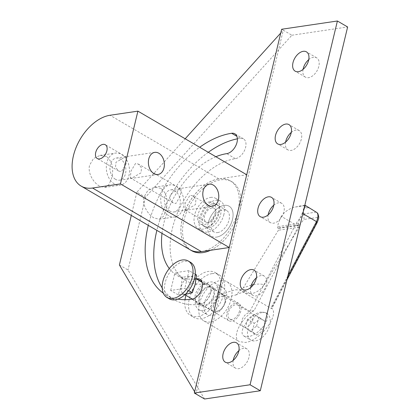 <?xml version="1.0" encoding="UTF-8"?>
<svg xmlns="http://www.w3.org/2000/svg" width="420" height="420" viewBox="0 0 420 420"><rect width="100%" height="100%" fill="white"/><g stroke="black" fill="none" stroke-linecap="round" stroke-linejoin="round"><path stroke-width="0.32" stroke-dasharray="2.1 1.58" d="M212.042 273.635A24.743 15.188 -59.7 0 0 191.027 293.564A24.743 15.188 -59.7 0 0 194.14 317.546A24.743 15.188 -59.7 0 0 201.217 318.738A24.743 15.188 -59.7 0 0 222.227 298.809A24.743 15.188 -59.7 0 0 219.119 274.822A24.743 15.188 -59.7 0 0 212.042 273.635M185.918 295.344A24.743 15.188 120.3 0 1 208.294 271.441A24.743 15.188 120.3 0 1 215.371 272.632A24.743 15.188 120.3 0 1 218.484 296.615A24.743 15.188 120.3 0 1 197.468 316.544A24.743 15.188 120.3 0 1 190.391 315.357A24.743 15.188 120.3 0 1 185.015 299.686M209.034 286.162A10.999 6.752 -59.7 0 0 199.694 295.019A10.999 6.752 -59.7 0 0 201.08 305.681A10.999 6.752 -59.7 0 0 204.225 306.206A10.999 6.752 -59.7 0 0 213.565 297.35A10.999 6.752 -59.7 0 0 212.179 286.692A10.999 6.752 -59.7 0 0 209.034 286.162M200.477 304.017A10.999 6.752 120.3 0 1 197.332 303.487A10.999 6.752 120.3 0 1 195.946 292.829A10.999 6.752 120.3 0 1 205.286 283.973A10.999 6.752 120.3 0 1 208.43 284.498A10.999 6.752 120.3 0 1 209.816 295.16A10.999 6.752 120.3 0 1 200.477 304.017M216.074 311.813A9.723 5.969 -59.7 0 0 219.119 310.574A9.723 5.969 -59.7 0 0 225.293 300.011A9.723 5.969 -59.7 0 0 223.109 294.556A9.723 5.969 -59.7 0 0 220.332 294.089A9.723 5.969 -59.7 0 0 212.069 301.922A9.723 5.969 -59.7 0 0 213.297 311.346A9.723 5.969 -59.7 0 0 216.074 311.813M186.034 294.252A9.723 5.969 -59.7 0 0 194.297 286.419A9.723 5.969 -59.7 0 0 193.074 276.995A9.723 5.969 -59.7 0 0 190.291 276.528A9.723 5.969 -59.7 0 0 182.033 284.361A9.723 5.969 -59.7 0 0 183.257 293.785A9.723 5.969 -59.7 0 0 186.034 294.252M221.172 296.478A7.901 4.851 120.3 0 1 225.209 301.287A7.901 4.851 120.3 0 1 220.19 309.871A7.901 4.851 120.3 0 1 217.718 310.879A7.901 4.851 120.3 0 1 213.927 304.495A7.901 4.851 120.3 0 1 221.172 296.478M164.467 276.586A21.1 12.952 120.3 0 1 168.866 269.062M190.528 262.332A21.1 12.952 -59.7 0 0 184.496 261.319A21.1 12.952 -59.7 0 0 166.577 278.313A21.1 12.952 -59.7 0 0 169.228 298.762M196.581 275.021L190.291 276.528L182.427 277.116L181.02 286.377L178.169 294.84L185.315 294.352M178.169 294.84L170.678 290.456L184.826 288.362L188.685 290.619M195.263 274.25L189.084 270.637L184.826 288.362M189.084 270.637L174.93 272.732L182.427 277.116M170.678 290.456L174.93 272.732M218.736 287.091A15.561 9.55 -59.7 0 0 205.522 299.623A15.561 9.55 -59.7 0 0 207.48 314.706A15.561 9.55 -59.7 0 0 211.927 315.457A15.561 9.55 -59.7 0 0 225.146 302.92A15.561 9.55 -59.7 0 0 223.188 287.837A15.561 9.55 -59.7 0 0 218.736 287.091M203.222 310.369A15.561 9.55 120.3 0 1 198.776 309.619A15.561 9.55 120.3 0 1 196.817 294.536A15.561 9.55 120.3 0 1 210.037 282.004A15.561 9.55 120.3 0 1 214.484 282.749A15.561 9.55 120.3 0 1 216.442 297.832A15.561 9.55 120.3 0 1 203.222 310.369M210.357 322.004A22.748 13.96 120.3 0 1 203.852 320.911A22.748 13.96 120.3 0 1 200.991 298.862A22.748 13.96 120.3 0 1 220.311 280.544A22.748 13.96 120.3 0 1 226.81 281.636A22.748 13.96 120.3 0 1 229.672 303.681A22.748 13.96 120.3 0 1 210.357 322.004M249.89 311.325L295.596 224.71C297.523 220.82 300.363 217.445 304.106 214.583L303.949 219.434L298.688 225.997L254.027 310.621L249.89 311.325L221.582 294.777C227.267 292.079 232.113 290.414 236.119 289.784L241.432 290.183L242.482 291.685L270.79 308.233C271.829 308.711 272.092 308.637 271.582 308.023L316.244 223.398A2.394 1.213 -152.2 0 0 316.943 222.983L316.969 222.925M254.027 310.621C240.287 319.074 231.399 337.774 239.29 341.628L245.327 342.447C260.006 341.04 279.941 314.911 271.582 308.023L271.824 308.485L286.913 279.888M253.029 319.205A8.022 4.925 120.3 0 1 243.38 326.959A8.022 4.925 120.3 0 1 241.826 320.864A8.022 4.925 120.3 0 1 251.475 313.11A8.022 4.925 120.3 0 1 253.029 319.205M239.426 311.257A8.022 4.925 120.3 0 1 229.782 319.011A8.022 4.925 120.3 0 1 228.228 312.916A8.022 4.925 120.3 0 1 237.878 305.161A8.022 4.925 120.3 0 1 239.426 311.257M240.791 311.052A9.975 6.122 120.3 0 1 228.795 320.696A9.975 6.122 120.3 0 1 226.863 313.115A9.975 6.122 120.3 0 1 238.865 303.471A9.975 6.122 120.3 0 1 240.791 311.052M213.596 295.155A9.975 6.122 120.3 0 1 201.595 304.799A9.975 6.122 120.3 0 1 199.663 297.218A9.975 6.122 120.3 0 1 211.664 287.574A9.975 6.122 120.3 0 1 213.596 295.155M262.248 312.527A15.561 9.55 -59.7 0 0 249.034 325.059A15.561 9.55 -59.7 0 0 250.987 340.142A15.561 9.55 -59.7 0 0 255.439 340.893A15.561 9.55 -59.7 0 0 268.658 328.356A15.561 9.55 -59.7 0 0 266.7 313.273A15.561 9.55 -59.7 0 0 262.248 312.527M261.382 312.018C250.64 313.042 236.686 332.677 244.209 336.179L248.335 336.74C253.754 335.606 258.815 332.105 263.519 326.23C268.039 319.688 268.706 315.142 265.514 312.58L261.382 312.018M302.82 213.623L302.227 213.281A33.038 23.399 81.6 0 0 298.457 223.571A1.276 0.903 81.6 0 0 298.778 224.947L299.119 225.356A1.276 0.903 -98.4 0 1 299.281 227.152L264.201 284.734C261.198 283.878 257.591 283.852 253.397 284.65M242.482 291.685C250.651 295.712 257.891 293.396 264.201 284.734M316.244 223.398L317.604 217.413L317.971 213.806M256.825 335.123L263.413 330.089L265.435 321.678L260.862 318.297L254.273 323.327L252.252 331.742L256.825 335.123L250.026 331.144L256.615 326.114L263.413 330.089M256.615 326.114L258.636 317.699L265.435 321.678M258.636 317.699L254.063 314.323L260.862 318.297M254.063 314.323L247.469 319.352L254.273 323.327M247.469 319.352L245.453 327.768L252.252 331.742M245.453 327.768L250.026 331.144M304.973 205.296L294.352 207.175C288.577 208.992 284.235 212.058 281.332 216.374L295.596 224.71A2.394 1.213 -152.2 0 0 298.688 225.997M304.106 214.583L304.012 213.911C303.182 211.312 303.088 209.449 303.733 208.32C304.217 206.987 305.75 206.761 308.317 207.643L312.58 209.654M302.227 213.281L303.413 211.15M281.332 216.374A33.038 23.399 81.6 0 0 277.557 226.669A1.276 0.903 81.6 0 0 277.882 228.039L278.219 228.448A1.276 0.903 -98.4 0 1 278.381 230.244L243.301 287.826L235.83 294.982L228.706 296.709L221.582 294.777M189.919 249.69A39.916 24.496 120.3 0 1 184.9 210.998A39.916 24.496 120.3 0 1 218.799 178.852A39.916 24.496 120.3 0 1 230.207 180.768A39.916 24.496 120.3 0 1 235.232 219.46A39.916 24.496 120.3 0 1 201.332 251.606M210.53 250.283A39.916 24.496 -59.7 0 0 238.639 215.66A39.916 24.496 -59.7 0 0 231.898 181.755A39.916 24.496 -59.7 0 0 220.484 179.839A39.916 24.496 -59.7 0 0 186.585 211.984A39.916 24.496 -59.7 0 0 191.609 250.677M212.825 203.732A12.616 7.744 120.3 0 1 216.431 204.341A12.616 7.744 120.3 0 1 218.017 216.568A12.616 7.744 120.3 0 1 207.307 226.727A12.616 7.744 120.3 0 1 203.7 226.118A12.616 7.744 120.3 0 1 202.115 213.89A12.616 7.744 120.3 0 1 212.825 203.732M208.992 227.708A12.616 7.744 -59.7 0 0 219.702 217.549A12.616 7.744 -59.7 0 0 218.117 205.328A12.616 7.744 -59.7 0 0 214.51 204.719A12.616 7.744 -59.7 0 0 203.8 214.877A12.616 7.744 -59.7 0 0 205.385 227.105A12.616 7.744 -59.7 0 0 208.992 227.708M210.556 197.426A17.404 10.684 120.3 0 1 215.528 198.266A17.404 10.684 120.3 0 1 217.718 215.135A17.404 10.684 120.3 0 1 202.939 229.147A17.404 10.684 120.3 0 1 197.962 228.312A17.404 10.684 120.3 0 1 195.773 211.444A17.404 10.684 120.3 0 1 210.556 197.426M216.541 237.101A17.404 10.684 -59.7 0 0 231.32 223.083A17.404 10.684 -59.7 0 0 229.131 206.215A17.404 10.684 -59.7 0 0 224.159 205.38A17.404 10.684 -59.7 0 0 209.375 219.398A17.404 10.684 -59.7 0 0 211.565 236.266A17.404 10.684 -59.7 0 0 216.541 237.101M209.47 201.941A12.453 7.644 120.3 0 1 213.029 202.54A12.453 7.644 120.3 0 1 214.599 214.609A12.453 7.644 120.3 0 1 204.02 224.637A12.453 7.644 120.3 0 1 200.461 224.039A12.453 7.644 120.3 0 1 198.896 211.969A12.453 7.644 120.3 0 1 209.47 201.941M217.623 232.591A12.453 7.644 -59.7 0 0 228.202 222.558A12.453 7.644 -59.7 0 0 226.632 210.488A12.453 7.644 -59.7 0 0 223.072 209.89A12.453 7.644 -59.7 0 0 212.499 219.922A12.453 7.644 -59.7 0 0 214.064 231.992A12.453 7.644 -59.7 0 0 217.623 232.591M115.469 179.303A11.177 7.917 -98.4 0 1 109.925 167.412A11.177 7.917 -98.4 0 1 116.277 158.062A11.177 7.917 -98.4 0 1 120.356 158.933A11.177 7.917 -98.4 0 1 125.9 170.819A11.177 7.917 -98.4 0 1 119.548 180.175A11.177 7.917 -98.4 0 1 115.469 179.303M124.919 157.159L126.683 157.238L126.011 164.031L121.427 171.707L118.629 171.024L115.505 167.281L115.967 162.288L124.919 157.159M114.366 183.887A16.207 11.476 -98.4 0 1 106.328 166.646A16.207 11.476 -98.4 0 1 115.537 153.085A16.207 11.476 -98.4 0 1 121.459 154.35A16.207 11.476 -98.4 0 1 129.496 171.586A16.207 11.476 -98.4 0 1 120.283 185.147A16.207 11.476 -98.4 0 1 114.366 183.887M106.58 156.55L100.055 155.379L93.523 158.519L89.586 165.218C87.486 173.145 93.529 182.747 99.487 186.086L104.801 187.435L108.938 184.653L111.678 178.133C113.951 168.656 112.25 161.459 106.58 156.55M135.581 163.391L130.993 171.071L130.321 177.859L132.09 177.944L141.036 172.814L141.503 167.822L138.38 164.078L135.581 163.391M179.329 188.963L170.378 194.093L169.916 199.085L173.04 202.828L175.838 203.516L180.422 195.835L181.094 189.047L179.329 188.963M186.501 209.748L184.732 209.669L185.404 202.876L189.992 195.2L192.791 195.883L195.914 199.626L195.447 204.619L186.501 209.748M211.864 207.984A7.985 4.898 -59.7 0 0 205.086 214.415A7.985 4.898 -59.7 0 0 206.089 222.154A7.985 4.898 -59.7 0 0 208.373 222.537A7.985 4.898 -59.7 0 0 215.15 216.106A7.985 4.898 -59.7 0 0 214.148 208.367A7.985 4.898 -59.7 0 0 211.864 207.984M168.777 215.696A16.207 11.476 -98.4 0 1 160.739 198.455A16.207 11.476 -98.4 0 1 169.948 184.895A16.207 11.476 -98.4 0 1 175.87 186.155A16.207 11.476 -98.4 0 1 183.908 203.396A16.207 11.476 -98.4 0 1 174.694 216.956A16.207 11.476 -98.4 0 1 168.777 215.696M160.991 188.359L154.466 187.189L147.934 190.328L143.997 197.027C141.897 204.95 147.94 214.557 153.899 217.896L159.212 219.245L163.349 216.458L166.089 209.937C168.362 200.461 166.661 193.268 160.991 188.359M169.88 211.108A11.177 7.917 -98.4 0 1 164.335 199.222A11.177 7.917 -98.4 0 1 170.688 189.872A11.177 7.917 -98.4 0 1 174.767 190.738A11.177 7.917 -98.4 0 1 180.311 202.629A11.177 7.917 -98.4 0 1 173.959 211.979A11.177 7.917 -98.4 0 1 169.88 211.108M189.977 249.722A39.916 24.496 120.3 0 1 184.952 211.034A39.916 24.496 120.3 0 1 218.852 178.883L246.724 174.757M233.2 360.37A11.177 6.862 -59.7 0 0 235.52 368.146A11.177 6.862 -59.7 0 0 248.96 357.341A11.177 6.862 -59.7 0 0 246.797 348.847A11.177 6.862 -59.7 0 0 238.886 350.642M250.667 287.616A11.177 6.862 -59.7 0 0 252.987 295.391A11.177 6.862 -59.7 0 0 266.427 284.587A11.177 6.862 -59.7 0 0 264.264 276.098A11.177 6.862 -59.7 0 0 256.352 277.893M268.133 214.862A11.177 6.862 -59.7 0 0 270.454 222.637A11.177 6.862 -59.7 0 0 283.894 211.832A11.177 6.862 -59.7 0 0 281.731 203.343A11.177 6.862 -59.7 0 0 273.819 205.139M285.6 142.107A11.177 6.862 -59.7 0 0 287.921 149.882A11.177 6.862 -59.7 0 0 301.361 139.083A11.177 6.862 -59.7 0 0 299.197 130.589A11.177 6.862 -59.7 0 0 291.286 132.384M303.067 69.358A11.177 6.862 -59.7 0 0 305.387 77.133A11.177 6.862 -59.7 0 0 318.827 66.329A11.177 6.862 -59.7 0 0 316.664 57.834A11.177 6.862 -59.7 0 0 308.752 59.63M223.902 214.415A17.404 10.684 120.3 0 1 202.97 231.242A17.404 10.684 120.3 0 1 199.6 218.012A17.404 10.684 120.3 0 1 220.537 201.191A17.404 10.684 120.3 0 1 223.902 214.415M208.199 223.041A17.404 10.684 -59.7 0 0 211.565 236.266A17.404 10.684 -59.7 0 0 232.502 219.44A17.404 10.684 -59.7 0 0 229.131 206.215A17.404 10.684 -59.7 0 0 208.199 223.041M215.885 156.728A68.654 42.137 -59.7 0 0 162.01 233.373M169.291 268.522A68.654 42.137 -59.7 0 0 177.103 275.483A68.654 42.137 -59.7 0 0 196.25 278.854M162.183 287.91A91.009 55.855 -59.7 0 0 174.421 299.806A91.009 55.855 -59.7 0 0 200.434 304.18A11.177 6.862 -59.7 0 0 209.927 295.181A11.177 6.862 -59.7 0 0 208.525 284.345A11.177 6.862 -59.7 0 0 205.328 283.81A68.654 42.137 120.3 0 1 185.703 280.513A68.654 42.137 120.3 0 1 177.061 213.969A68.654 42.137 120.3 0 1 235.368 158.671A11.177 6.862 -59.7 0 0 244.86 149.672A11.177 6.862 -59.7 0 0 243.458 138.836A11.177 6.862 -59.7 0 0 240.261 138.301A91.009 55.855 -59.7 0 0 237.384 138.81M208.289 152.287A91.009 55.855 -59.7 0 0 156.87 230.365M177.87 299.114A91.009 55.855 120.3 0 1 165.821 294.782A91.009 55.855 120.3 0 1 163.317 293.165M148.271 225.341A91.009 55.855 120.3 0 1 199.689 147.263M280.754 33.012L283.29 30.203L291.889 35.233L145.467 197.243L136.873 192.213L185.167 138.773M281.657 29.253L283.29 30.203L195.956 393.976L194.633 391.739M291.889 35.233L347.629 26.98M136.873 192.213L131.303 215.418M119.406 264.968L128 269.992L204.556 399M145.467 197.243L128 269.992M287.884 275.835L270.79 308.233M317.604 217.413L303.949 219.434M304.736 205.637L294.352 207.175M308.317 207.643L303.733 208.32M251.37 285.091L243.301 287.826M299.281 227.152L278.381 230.244M299.119 225.356L278.219 228.448M298.778 224.947L277.882 228.039M316.312 212.09L304.012 213.911M298.457 223.571L277.557 226.669M218.852 178.883L110.03 115.269M235.368 158.671L226.774 153.647M205.328 283.81L201.962 281.841M200.434 304.18L191.84 299.156M240.261 138.301L236.896 136.332M190.391 315.357L194.14 317.546M197.332 303.487L201.08 305.681M208.43 284.498L212.179 286.692M215.371 272.632L219.119 274.822M223.109 294.556L202.109 282.277M196.161 278.801L193.074 276.995M219.119 310.574L220.19 309.871M225.293 300.011L225.209 301.287M183.257 293.785L184.895 294.74M192.297 299.072L213.297 311.346M198.776 309.619L207.48 314.706M203.852 320.911L239.29 341.628M229.782 319.011L243.38 326.959M201.595 304.799L228.795 320.696M244.209 336.179L250.987 340.142M265.514 312.58L266.7 313.273M211.664 287.574L238.865 303.471M237.878 305.161L251.475 313.11M304.815 205.322L297.738 206.367M235.825 294.982C242.209 292.246 245.453 291.107 245.548 291.575L241.432 290.183L226.81 281.636M214.484 282.749L223.188 287.837M231.898 181.755L230.207 180.768M218.117 205.328L216.431 204.341M205.385 227.105L203.7 226.118M220.537 201.191L215.528 198.266M226.632 210.488L213.029 202.54M214.064 231.992L200.461 224.039M202.97 231.242L197.962 228.312M116.277 158.062L154.739 152.371M100.055 155.379L115.537 153.085M118.629 171.024L97.267 158.54M173.04 202.828L130.321 177.859M206.089 222.154L184.732 209.669M154.466 187.184L169.948 184.895M170.688 189.872L209.15 184.175M173.959 211.979L212.42 206.288M159.212 219.245L174.694 216.956M214.148 208.367L192.791 195.883M181.094 189.047L138.38 164.078M126.683 157.238L105.326 144.753M104.801 187.441L120.283 185.147M119.548 180.175L158.009 174.478M235.52 368.146L225.288 362.166M252.987 295.391L242.755 289.411M270.454 222.637L260.222 216.657M287.921 149.882L277.688 143.903M305.387 77.133L295.155 71.153M185.703 280.513L177.103 275.483M208.525 284.345L199.925 279.321M174.421 299.806L165.821 294.782M243.458 138.836L234.859 133.812M316.664 57.834L306.437 51.854M299.197 130.589L288.971 124.609M281.731 203.343L271.504 197.363M264.264 276.098L254.037 270.118M246.797 348.847L236.57 342.867"/><path stroke-width="0.63" d="M185.015 299.686A24.743 15.188 120.3 0 1 185.918 295.344M172.988 298.447A21.1 12.952 120.3 0 1 166.955 297.433A21.1 12.952 120.3 0 1 164.467 276.586A33.915 33.915 0 0 1 168.866 269.062A21.1 12.952 120.3 0 1 182.222 259.99A21.1 12.952 120.3 0 1 188.255 261.004A21.1 12.952 120.3 0 1 190.906 281.453A21.1 12.952 120.3 0 1 172.988 298.447M166.955 297.433L169.228 298.762A21.1 12.952 -59.7 0 0 175.261 299.775A21.1 12.952 -59.7 0 0 193.179 282.781A21.1 12.952 -59.7 0 0 190.528 262.332L188.255 261.004M185.315 294.352L192.323 292.745L195.169 284.282L196.581 275.021L195.263 274.25M188.685 290.619L192.323 292.745M286.913 279.888L316.943 222.983A2.394 1.213 -152.2 0 0 316.496 221.618L287.884 275.835M317.971 213.806L317.074 212.667C318.46 214.762 318.266 217.749 316.496 221.618L302.82 213.623M303.413 211.15L305.209 205.343L317.074 212.667M305.209 205.343L304.815 205.322M201.332 251.606A39.916 24.496 120.3 0 1 189.919 249.69L191.609 250.677A39.916 24.496 -59.7 0 0 203.018 252.593A39.916 24.496 -59.7 0 0 210.53 250.283M153.93 173.607A11.177 7.917 -98.4 0 1 148.386 161.721A11.177 7.917 -98.4 0 1 154.739 152.371A11.177 7.917 -98.4 0 1 158.818 153.237A11.177 7.917 -98.4 0 1 164.362 165.128A11.177 7.917 -98.4 0 1 158.009 174.478A11.177 7.917 -98.4 0 1 153.93 173.607M99.55 158.923A7.985 4.898 120.3 0 1 97.267 158.54A7.985 4.898 120.3 0 1 96.264 150.801A7.985 4.898 120.3 0 1 103.042 144.37A7.985 4.898 120.3 0 1 105.326 144.753A7.985 4.898 120.3 0 1 106.328 152.492A7.985 4.898 120.3 0 1 99.55 158.923M208.341 205.417A11.177 7.917 -98.4 0 1 202.797 193.531A11.177 7.917 -98.4 0 1 209.15 184.175A11.177 7.917 -98.4 0 1 213.229 185.047A11.177 7.917 -98.4 0 1 218.773 196.933A11.177 7.917 -98.4 0 1 212.42 206.288A11.177 7.917 -98.4 0 1 208.341 205.417M120.435 183.897L92.563 188.024A39.916 24.496 120.3 0 1 81.155 186.107A39.916 24.496 120.3 0 1 76.13 147.415A39.916 24.496 120.3 0 1 110.03 115.269L137.902 111.142L120.435 183.897L229.257 247.511L201.385 251.638A39.916 24.496 120.3 0 1 189.977 249.722L81.155 186.107M229.257 247.511L246.724 174.757L137.902 111.142M238.733 351.362A11.177 6.862 120.3 0 1 225.288 362.166A11.177 6.862 120.3 0 1 223.125 353.671A11.177 6.862 120.3 0 1 236.57 342.867A11.177 6.862 120.3 0 1 238.733 351.362M238.886 350.642A11.177 6.862 -59.7 0 0 233.352 359.651A11.177 6.862 -59.7 0 0 233.2 360.37M256.2 278.607A11.177 6.862 120.3 0 1 242.755 289.411A11.177 6.862 120.3 0 1 240.592 280.917A11.177 6.862 120.3 0 1 254.037 270.118A11.177 6.862 120.3 0 1 256.2 278.607M256.352 277.893A11.177 6.862 -59.7 0 0 250.819 286.897A11.177 6.862 -59.7 0 0 250.667 287.616M273.667 205.853A11.177 6.862 120.3 0 1 260.222 216.657A11.177 6.862 120.3 0 1 258.059 208.168A11.177 6.862 120.3 0 1 271.504 197.363A11.177 6.862 120.3 0 1 273.667 205.853M273.819 205.139A11.177 6.862 -59.7 0 0 268.286 214.148A11.177 6.862 -59.7 0 0 268.133 214.862M291.133 133.103A11.177 6.862 120.3 0 1 277.688 143.903A11.177 6.862 120.3 0 1 275.525 135.413A11.177 6.862 120.3 0 1 288.971 124.609A11.177 6.862 120.3 0 1 291.133 133.103M291.286 132.384A11.177 6.862 -59.7 0 0 285.752 141.393A11.177 6.862 -59.7 0 0 285.6 142.107M308.6 60.349A11.177 6.862 120.3 0 1 295.155 71.153A11.177 6.862 120.3 0 1 292.992 62.659A11.177 6.862 120.3 0 1 306.437 51.854A11.177 6.862 120.3 0 1 308.6 60.349M308.752 59.63A11.177 6.862 -59.7 0 0 303.219 68.639A11.177 6.862 -59.7 0 0 303.067 69.358M199.689 147.263A91.009 55.855 120.3 0 1 231.662 133.276A11.177 6.862 120.3 0 1 234.859 133.812A11.177 6.862 120.3 0 1 236.266 144.648A11.177 6.862 120.3 0 1 226.774 153.647A68.654 42.137 -59.7 0 0 215.885 156.728M162.01 233.373A68.654 42.137 -59.7 0 0 169.291 268.522M196.25 278.854A68.654 42.137 -59.7 0 0 196.733 278.786A11.177 6.862 120.3 0 1 199.925 279.321A11.177 6.862 120.3 0 1 201.332 290.152A11.177 6.862 120.3 0 1 191.84 299.156A91.009 55.855 120.3 0 1 177.87 299.114M237.384 138.81A91.009 55.855 -59.7 0 0 208.289 152.287M156.87 230.365A91.009 55.855 -59.7 0 0 162.183 287.91M163.317 293.165A91.009 55.855 120.3 0 1 148.271 225.341M185.167 138.773L280.754 33.012M260.295 390.747L347.629 26.98L337.402 21L281.657 29.253L194.323 393.02L250.068 384.767L260.295 390.747L204.556 399L194.323 393.02M131.303 215.418L119.406 264.968L194.633 391.739M337.402 21L250.068 384.767M305.398 205.538L304.736 205.637M253.397 284.65L251.37 285.091M201.385 251.638L92.563 188.024M201.962 281.841L196.733 278.786M236.896 136.332L231.662 133.276M202.109 282.277L196.161 278.801M184.895 294.74L192.297 299.072M317.846 213.57C318.98 217.287 319.342 217.481 316.937 222.983"/></g></svg>
